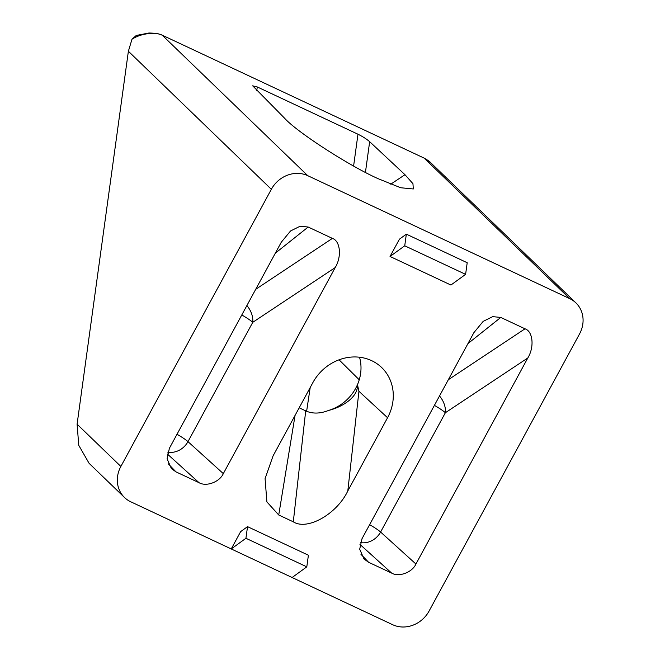 <?xml version="1.0" encoding="UTF-8"?>
<svg xmlns="http://www.w3.org/2000/svg" width="660" height="660" viewBox="0 0 660 660"><rect width="100%" height="100%" fill="white"/><g stroke="black" fill="none" stroke-linecap="round" stroke-linejoin="round"><path stroke-width="0.99" d="M404.976 174.702L412.954 183.694L413.3 188.966L400.661 187.745L378.18 178.703C349.288 165.916 296.843 132.008 284.559 118.181L252.673 85.825L257.284 86.955L357.976 134.219C362.744 136.57 366.638 139.062 369.658 141.677L404.976 174.702L390.745 184.198M306.62 411.271L310.2 387.511M131.992 39.229L136.29 35.45L148.987 33C154.729 33.173 158.243 33.586 159.538 34.246L162.203 35.17C157.789 32.703 143.558 31.861 131.992 39.229L128.378 51.249L77.096 424.198L78.763 445.335L89.084 463.312L124.484 497.483A28.058 25.278 -46 0 1 120.862 466.455L271.351 189.288A28.058 25.278 -46 0 1 307.741 175.675L569.704 298.634A28.058 25.278 -46 0 1 575.916 302.899A28.058 25.278 -46 0 1 579.538 333.935L429.049 611.102A28.058 25.278 -46 0 1 392.659 624.707L292.108 577.516L306.801 566.849L308.401 555.217L247.533 526.647L240.628 531.655L231.239 548.947L130.696 501.757A28.058 25.278 -46 0 1 124.484 497.483M575.916 302.899L430.889 162.88L424.165 158.119L569.704 298.634M307.741 175.675L162.203 35.17L424.165 158.119C423.101 157.501 429.404 160.933 430.881 162.88M399.44 239.176L390.043 256.468L450.912 285.037L465.605 274.362L467.206 262.729L406.337 234.16L399.44 239.176M241.791 314.96A18.703 2.384 28.5 0 1 252.755 322.319L187.976 441.631L223.319 473.624L335.197 267.572L252.755 322.319A18.703 13.307 56.4 0 0 246.889 305.555M223.319 473.624C219.623 482.014 206.275 486.997 199.031 482.683L175.964 471.859L171.386 468.575L167.079 458.799L169.381 448.313L281.259 242.261L290.548 230.967L300.085 226.24L308.179 227.032L275.335 253.168M255.709 289.319L332.392 238.392L308.179 227.032M332.392 238.392C340.378 240.958 341.897 256.69 335.197 267.572M434.404 405.364A18.703 2.384 28.5 0 1 445.376 412.723L380.597 532.042L415.932 564.028L527.81 357.976L445.376 412.723A18.703 13.307 56.4 0 0 439.51 395.959M415.932 564.028C412.244 572.418 398.896 577.401 391.652 573.094L368.577 562.262L364.007 558.979L359.7 549.202L362.002 538.717L473.88 332.665L483.169 321.379L492.707 316.643L500.791 317.435L467.957 343.579M448.33 379.723L525.005 328.804L500.791 317.435M525.005 328.804C532.999 331.361 534.509 347.102 527.81 357.976M359.518 357.233A42.083 37.925 134 0 1 357.464 384.664L358.933 391.289L347.803 490.957L387.56 417.73A45.35 40.862 134 0 0 379.483 365.59A45.35 40.862 134 0 0 312.84 382.66L273.075 455.887L265.081 478.632L266.887 501.897L278.734 514.981L293.304 521.821L305.695 410.866L299.186 407.806M347.803 490.957C336.88 514.074 307.296 530.83 293.304 521.821M306.801 566.849L245.933 538.279L231.239 548.947L292.108 577.516M328.688 410.396C341.294 407.393 358.281 397.675 357.464 384.664A42.083 37.925 -46 0 1 328.688 410.396C320.133 413.779 312.469 413.935 305.695 410.866M245.933 538.279L247.533 526.647M390.043 256.468L404.737 245.8L465.605 274.362M404.737 245.8L406.337 234.16M128.378 51.249L271.351 189.288M387.56 417.73L358.933 391.289M77.096 424.198L120.862 466.455M359.238 379.78L339.05 359.807M369.658 141.677L365.434 172.392M353.603 166.031L357.976 134.219M257.284 86.955L256.806 90.428M168.3 463.848L175.964 471.859M199.031 482.683L167.343 453.997M360.921 554.251L368.577 562.262M391.652 573.094L359.964 544.409M167.788 452.174A18.703 16.426 -47.8 0 0 187.976 441.631A18.703 2.384 28.5 0 0 177.004 434.272M360.401 542.578A18.703 16.426 -47.8 0 0 380.597 532.042A18.703 2.384 28.5 0 0 369.625 524.675M295.061 415.404L278.734 514.981"/></g></svg>
